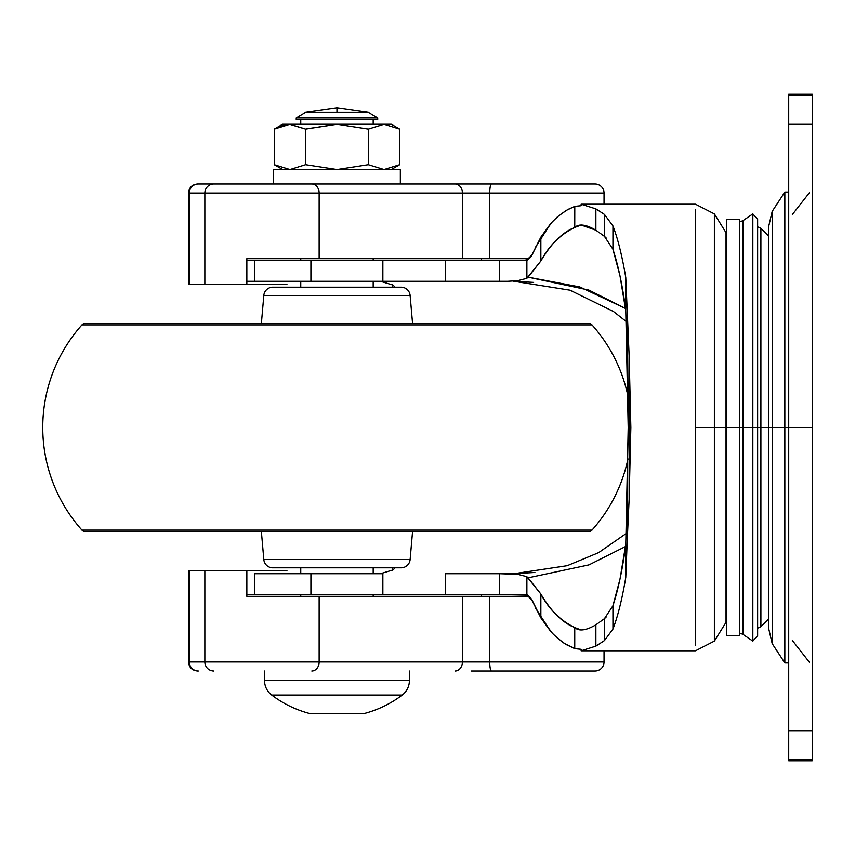 <?xml version="1.0" encoding="UTF-8"?>
<svg xmlns="http://www.w3.org/2000/svg" width="855" height="855" viewBox="0 0 855 855"><rect width="100%" height="100%" fill="white"/><g stroke="black" fill="none" stroke-linecap="round" stroke-linejoin="round"><path stroke-width="1.28" d="M305.288 112.454L336.966 107.933L336.966 112.454L305.288 112.454L296.236 117.894L296.236 119.7L377.707 119.7L377.707 117.894L296.236 117.894L377.707 117.894L368.655 112.454L336.966 112.454L368.655 112.454L336.966 107.933L368.655 112.454L377.707 117.894L377.707 119.7L296.236 119.7L296.236 117.894L305.288 112.454L336.966 112.454L336.966 107.933L305.288 112.454M373.186 124.232L373.186 119.7L373.186 124.232M300.757 119.7L300.757 124.232L300.757 119.7M391.291 169.493L399.691 164.641L384.013 169.493L399.691 164.641L399.691 129.073L391.291 124.232L399.691 129.073L384.013 124.232L399.691 129.073L399.691 164.641L384.013 169.493L368.334 164.641L336.966 169.493L305.609 164.641L289.93 169.493L274.252 164.641L289.93 169.493L305.609 164.641L305.609 129.073L305.609 164.641L336.966 169.493L400.343 169.493L273.6 169.493L273.6 183.975L273.6 169.493L336.966 169.493L368.334 164.641L368.334 129.073L368.334 164.641L384.013 169.493L368.334 164.641L336.966 169.493L305.609 164.641L289.93 169.493L274.252 164.641L274.252 129.073L274.252 164.641L282.652 169.493L274.252 164.641M400.343 183.975L400.343 169.493L400.343 183.975M264.548 671.025L264.548 680.633L409.395 680.633L409.395 671.025L409.395 680.633L264.548 680.633A18.105 18.105 0 0 0 271.719 695.062L402.224 695.062A18.105 18.105 0 0 0 409.395 680.633A18.105 18.105 0 0 1 402.224 695.062L271.719 695.062A108.638 108.638 0 0 0 309.809 713.572L364.134 713.572A108.638 108.638 0 0 0 402.224 695.062A108.638 108.638 0 0 1 364.134 713.572L309.809 713.572A108.638 108.638 0 0 1 271.719 695.062A18.105 18.105 0 0 1 264.548 680.633L264.548 671.025M373.186 596.341L373.186 594.524L373.186 596.341M373.186 573.705L373.186 567.816L373.186 573.705M373.186 287.184L373.186 281.295L373.186 287.184M373.186 260.476L373.186 258.659L373.186 260.476M300.757 258.659L300.757 260.476L300.757 258.659M300.757 281.295L300.757 287.184L300.757 281.295M300.757 567.816L300.757 573.705L300.757 567.816M300.757 594.524L300.757 596.341L300.757 594.524M305.609 129.073L289.93 124.232L282.652 124.232L274.252 129.073L282.011 125.535L289.428 124.232L305.609 129.073L336.966 124.232L391.291 124.232L289.93 124.232L274.252 129.073L289.93 124.232L305.609 129.073L336.966 124.232L368.334 129.073L384.013 124.232L368.334 129.073L336.966 124.232L368.334 129.073L384.013 124.232L399.691 129.073M289.93 124.232L336.966 124.232L306.346 128.87M739.661 427.5L739.661 635.714L739.661 427.5L726.44 427.5L726.44 635.714L726.44 427.5L726.045 622.301L726.045 427.5L726.045 622.301L726.045 427.5L714.385 427.5L714.385 641.1L714.385 427.5L695.532 427.5L695.532 645.739L695.532 209.261L695.532 427.5L714.385 427.5L714.385 641.1L714.385 427.5L726.045 427.5L726.045 232.699L726.045 427.5L742.92 427.5L742.92 634.325L742.92 427.5L739.661 427.5L739.661 219.286L726.44 219.286L726.44 635.714L739.661 635.714L739.661 427.5M752.838 427.5L752.838 641.111L752.838 427.5L742.92 427.5L742.92 634.325L742.92 427.5L752.838 427.5L752.838 641.111L752.838 427.5L757.637 427.5L757.637 635.596L757.637 427.5L752.838 427.5L752.838 213.889L752.838 427.5M760.897 427.5L760.897 626.672L760.897 427.5L757.637 427.5L760.897 427.5L760.897 626.672L760.897 427.5L768.816 427.5L768.816 618.817L768.816 427.5L760.897 427.5L760.897 228.328L760.897 427.5M625.475 308.452L588.849 290.069L528.101 277.159L540.862 260.978C548.942 245.748 560.249 234.559 574.752 227.43L581.165 225.025L595.882 230.177L604.432 236.322L612.95 249.254C618.539 266.568 622.814 287.066 625.774 310.739L628.211 427.5L625.774 544.261L620.025 579.027L612.95 605.746L612.95 629.077C617.844 616.38 622.119 599.184 625.774 577.499L625.774 544.261L625.774 577.499L627.335 538.019L627.335 485.373L627.335 538.019L625.774 577.499C622.119 599.184 617.844 616.38 612.95 629.077L604.432 640.609L604.432 618.678L595.882 624.823L595.882 646.134L604.432 640.609L595.882 646.134L595.882 624.823C586.038 630.562 578.995 631.482 574.752 627.57C562.44 622.707 551.144 611.517 540.862 594.022L540.862 617.866L550.973 631.813L555.889 636.772L564.332 643.42L574.752 648.614L574.752 627.57L574.752 648.614L581.133 649.298L581.133 650.794L595.882 646.134L581.133 650.794L695.532 650.794L714.385 641.1L726.045 622.301L726.44 618.486M574.752 227.43C578.985 223.497 586.028 224.405 595.882 230.177L595.882 208.866L581.133 204.206L581.133 205.702L574.795 206.344L574.752 227.43L574.752 206.386L567.784 209.507L559.245 215.321L552.597 221.456L540.862 237.134L540.862 260.978C551.144 243.483 562.44 232.293 574.752 227.43M606.206 238L604.432 236.322L604.432 214.391L612.95 225.923L612.95 249.254L620.025 275.973L625.774 310.739L625.774 277.501L629.141 355.648L630.862 427.5L629.141 499.352L627.335 538.019L629.141 499.352L629.141 355.648L625.774 277.501C622.119 255.816 617.844 238.62 612.95 225.923C617.844 238.62 622.119 255.816 625.774 277.501L625.774 310.739L627.335 369.627L627.335 316.981L628.211 427.5L625.774 544.261C622.814 567.934 618.539 588.432 612.95 605.746L612.95 629.077M526.883 259.909L532.163 254.705L540.862 237.134L540.862 260.978L526.883 278.313L526.883 259.909L526.883 278.313L517.809 280.654L507.581 281.295L445.444 281.295L445.444 260.476L246.849 260.476L254.747 260.476L254.747 281.295L254.747 260.476L310.921 260.476L310.921 281.295L310.921 260.476L382.858 260.476L382.858 281.295L382.858 260.476L499.395 260.476L499.395 281.295L499.395 260.476L523.72 260.476L527.172 259.792L530.656 257.237L532.163 254.705L529.491 258.392L526.883 259.909M581.165 629.975L574.752 627.57C560.249 620.441 548.942 609.252 540.862 594.022L540.862 617.866L532.163 600.295L526.883 595.091L526.883 576.687L526.883 595.091L499.395 594.524L499.395 573.705L517.841 574.346L526.883 576.687L540.862 594.022L528.101 577.841L589.02 564.866L625.475 546.548M392.392 567.816L392.392 570.477L392.392 567.816M374.02 573.705L373.186 573.406M373.186 281.573L373.956 281.295L373.186 281.584M392.392 284.523L392.392 287.184L392.392 284.523M393.279 285.164L394.935 287.184L393.279 285.164L380.496 281.295L393.279 285.164M394.935 567.816L393.279 569.836L380.496 573.705L393.279 569.836L394.967 567.816M517.809 280.643L507.581 281.295L246.849 281.295L445.444 281.295L445.444 260.476L525.622 260.273M530.709 257.237L540.862 237.134L550.973 223.187L557.556 216.732L566.053 210.501L574.795 206.344L581.133 205.702L581.133 204.206L595.882 208.866L604.432 214.391L595.882 208.866L595.882 230.177L604.432 236.322L604.432 214.391M581.133 650.794L581.133 649.298L574.795 648.656L581.133 649.298L574.795 648.656L566.053 644.499L559.245 639.679L552.597 633.544L540.862 617.866L530.656 597.763L527.172 595.208L523.72 594.524L529.331 596.469L532.163 600.295M373.186 573.416L373.966 573.705M534.899 572.465L513.77 573.705L445.444 573.705L445.444 594.524L445.444 573.705L499.395 573.705L499.395 594.524L382.858 594.524L382.858 573.705L382.858 594.524L310.921 594.524L310.921 573.705L310.921 594.524L254.747 594.524L254.747 573.705L254.747 594.524L246.849 594.524L523.72 594.524M714.385 427.5L714.385 213.9L714.385 427.5M726.045 427.5L726.045 232.699L726.045 427.5M254.747 573.705L310.921 573.705L254.747 573.705M382.858 573.705L310.921 573.705L382.858 573.705M604.432 640.609L604.432 618.678L606.206 617M612.95 225.923L612.95 249.254M629.141 499.352L630.862 427.5L629.141 355.648L629.141 499.352M581.133 205.702L574.795 206.344L581.133 205.702M550.973 223.187L535.038 247.971M535.668 608.365L550.973 631.813M513.77 281.295L533.659 282.396M513.77 573.705L507.581 573.705L517.841 574.357M612.95 605.746L604.432 618.678L595.882 624.823M625.475 308.473L579.765 286.927L528.101 277.159M530.656 257.237L527.172 260.476M527.172 594.524L530.656 597.763M812.25 323.393L812.25 531.607L812.25 124.296L788.716 124.296L788.716 427.5L784.847 427.5L784.847 662.956L784.847 427.5L768.816 427.5L768.816 236.183L768.816 629.13L768.816 225.87L772.193 211.388L784.847 192.044L788.716 192.044M739.661 633.149L742.92 634.325L752.838 641.111L757.637 635.596L757.637 219.404L752.838 213.889L742.92 220.675L739.661 221.851M757.637 427.5L757.637 219.404L757.637 427.5M742.92 427.5L742.92 220.675L742.92 427.5M788.716 662.956L784.847 662.956L772.193 643.612L768.816 629.13L768.816 427.5L772.193 427.5L772.193 643.612L772.193 427.5L772.193 643.612L772.193 427.5L784.847 427.5L784.847 192.044L784.847 662.956L784.847 427.5L788.716 427.5L788.716 124.296L812.25 124.296L812.25 730.704L812.25 427.5L788.716 427.5L788.716 730.704L812.25 730.704L812.25 759.539L788.716 759.539L812.25 759.539L812.25 730.704L788.716 730.704L788.716 759.539L788.716 427.5L812.25 427.5L812.25 323.393L812.25 531.607M788.716 124.296L788.716 95.461L812.25 95.461L788.716 95.461L788.716 124.296M812.25 124.296L812.25 95.461L812.25 124.296M772.193 427.5L772.193 211.388L772.193 427.5M768.816 427.5L768.816 225.87L768.816 427.5M784.847 427.5L784.847 192.044L784.847 427.5M410.122 559.555L263.821 559.555A9.052 9.052 0 0 0 272.841 567.816L401.102 567.816A9.052 9.052 0 0 0 410.122 559.555L412.559 531.607L410.122 559.555A9.052 9.052 0 0 1 401.102 567.816L272.841 567.816A9.052 9.052 0 0 1 263.821 559.555L410.122 559.555M261.384 531.607L263.821 559.555L261.384 531.607M592.002 530.1L81.941 530.1A4.532 4.532 0 0 0 85.318 531.607L588.625 531.607A4.532 4.532 0 0 0 592.002 530.1A153.9 153.9 0 0 0 627.955 458.889A153.9 153.9 0 0 1 592.002 530.1L81.941 530.1A153.9 153.9 0 0 1 42.75 427.5A153.9 153.9 0 0 0 81.941 530.1A4.532 4.532 0 0 0 85.318 531.607L588.625 531.607M592.002 324.9L81.941 324.9A153.9 153.9 0 0 0 42.75 427.5A153.9 153.9 0 0 1 81.941 324.9L592.002 324.9A4.532 4.532 0 0 0 588.625 323.393L85.318 323.393A4.532 4.532 0 0 0 81.941 324.9A4.532 4.532 0 0 1 85.318 323.393L588.625 323.393A4.532 4.532 0 0 1 592.002 324.9A153.9 153.9 0 0 1 627.955 396.111A153.9 153.9 0 0 0 592.002 324.9M410.122 295.445L263.821 295.445L261.384 323.393L263.821 295.445L410.122 295.445A9.052 9.052 0 0 0 401.102 287.184L272.841 287.184A9.052 9.052 0 0 0 263.821 295.445A9.052 9.052 0 0 1 272.841 287.184L401.102 287.184A9.052 9.052 0 0 1 410.122 295.445L412.559 323.393L410.122 295.445M604.047 661.973A9.052 9.052 0 0 1 594.995 671.025L491.518 671.025L594.995 671.025A9.052 9.052 0 0 0 604.047 661.973L462.416 661.973L462.416 596.341L319.139 596.341L319.139 661.973L462.416 661.973L462.416 596.341L489.733 596.341L489.733 661.973L604.047 661.973L604.047 650.794M594.995 183.975A9.052 9.052 0 0 1 604.047 193.027L489.733 193.027L489.733 258.659L462.416 258.659L462.416 193.027L188.506 193.027L188.506 284.459L188.506 193.027L189.318 193.027L189.318 284.459L189.318 193.027A9.052 8.999 -90 0 1 198.317 183.975A9.052 8.999 90 0 0 189.318 193.027L204.847 193.027L204.847 284.459L204.847 193.027A9.052 8.999 -90 0 1 213.857 183.975L198.317 183.975L213.857 183.975A9.052 8.999 90 0 0 204.847 193.027L319.139 193.027L319.139 258.659L319.139 193.027A9.052 7.321 -90 0 0 311.819 183.975L213.857 183.975L311.819 183.975A9.052 7.321 90 0 1 319.139 193.027L489.733 193.027L489.733 258.659L462.416 258.659L462.416 193.027A9.052 7.321 -90 0 0 455.095 183.975L311.819 183.975L455.095 183.975A9.052 7.321 90 0 1 462.416 193.027L489.733 193.027A9.052 1.785 -90 0 1 491.518 183.975L455.095 183.975L491.518 183.975A9.052 1.785 90 0 0 489.733 193.027L604.047 193.027A9.052 9.052 0 0 0 594.995 183.975L491.518 183.975L594.995 183.975M481.237 596.341L481.536 594.524M246.849 570.542L246.849 596.341L489.733 596.341L489.733 661.973L188.506 661.973L188.506 570.542L188.506 661.973L189.318 661.973L189.318 570.542L188.506 570.542L189.318 570.542L189.318 661.973L204.847 661.973L204.847 570.542L189.318 570.542L204.847 570.542L204.847 661.973L319.139 661.973L319.139 596.341L246.849 596.341L246.849 570.542L204.847 570.542L286.938 570.542M188.506 284.459L246.849 284.459L246.849 258.659L462.416 258.659L246.849 258.659L246.849 284.459L188.506 284.459M471.223 671.025L491.518 671.025A9.052 1.785 -90 0 1 489.733 661.973A9.052 1.785 90 0 0 491.518 671.025M489.733 596.341L529.149 596.341M481.536 260.476L481.237 258.659M529.149 258.659L489.733 258.659M246.849 284.459L286.938 284.459M462.416 661.973A9.052 7.321 90 0 1 455.095 671.025A9.052 7.321 -90 0 0 462.416 661.973M319.139 661.973A9.052 7.321 90 0 1 311.819 671.025A9.052 7.321 -90 0 0 319.139 661.973M204.847 661.973A9.052 8.999 90 0 0 213.857 671.025A9.052 8.999 -90 0 1 204.847 661.973M189.318 661.973A9.052 8.999 90 0 0 198.317 671.025A9.052 8.999 -90 0 1 189.318 661.973M768.816 618.817L760.897 626.672L757.637 628.211M581.165 225.025L581.817 225.025M581.133 204.206L695.532 204.206L714.385 213.9L726.045 232.699L726.44 236.514M514.069 281.295L570.029 290.187L613.463 311.498L626.159 321.48M626.159 533.52L598.607 552.651L567.218 565.689L514.069 573.705M768.816 236.183L760.897 228.328L757.637 226.789M792.35 640.47L809.482 662.379M812.25 760.822L788.716 760.822M788.716 94.178L812.25 94.178M792.35 214.53L809.482 192.621M604.047 204.206L604.047 193.027M188.506 193.027C189.051 187.544 192.065 184.52 197.558 183.975M188.506 661.973C189.051 667.456 192.065 670.48 197.558 671.025"/></g></svg>
